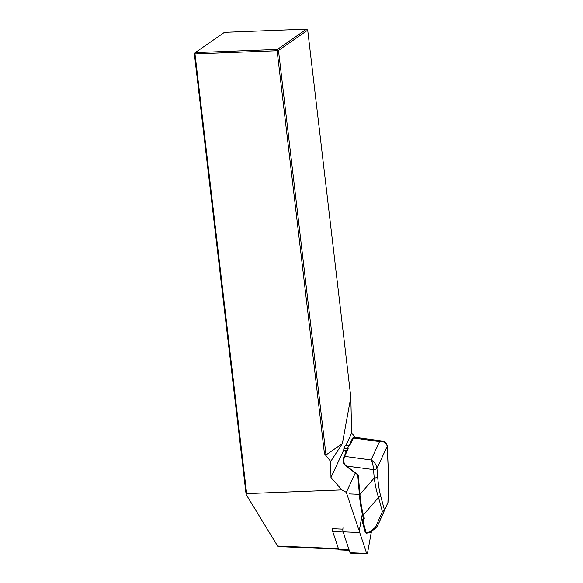 <?xml version="1.0" encoding="UTF-8"?>
<svg xmlns="http://www.w3.org/2000/svg" width="583" height="583" viewBox="0 0 583 583"><rect width="100%" height="100%" fill="white"/><g stroke="black" fill="none" stroke-linecap="round" stroke-linejoin="round"><path stroke-width="0.87" d="M332.397 528.708A4.314 0.991 92.4 0 0 332.427 529.699A4.314 0.991 92.4 0 0 332.733 531.565L338.628 549.259A4.314 0.991 92.4 0 0 339.117 549.9L349.239 550.33M342.862 529.153L332.091 528.694L332.427 529.699M344.648 464.826L345.522 465.788C343.438 463.725 342.666 461.59 343.227 459.397L344.648 464.826M346.062 452.16L343.744 450.047L330.962 477.492L341.878 489.909L346.317 492.351L358.807 529.83M355.266 473.134L346.317 492.351M355.419 437.388L351.636 433.089L345.887 445.448M277.923 546.57L246.113 494.442L246.645 493.604L341.878 489.909M351.636 433.089L350.82 397.132L342.367 443.59L330.714 461.437L330.962 477.492M330.714 461.437L324.461 453.742L277.114 50.736L194.992 53.928L246.645 493.604M350.82 397.132L307.707 30.163L278.485 50.451L326.006 454.951L342.367 443.59M326.006 454.951L324.461 453.742M246.113 494.442L194.343 53.716L194.992 53.928L195.225 52.63L277.355 49.438L306.578 29.15L224.448 32.342L195.225 52.63L194.343 53.716M277.114 50.736L278.485 50.451L277.355 49.438L277.114 50.736M306.578 29.15L307.707 30.163M343.744 450.047A1.8 0.415 -87.6 0 1 344.028 448.21L345.223 445.645A1.8 0.415 -87.6 0 1 345.428 445.427L349.202 445.587M382.28 441.054C383.534 441.674 385.742 440.661 387.287 445.959L388.657 478.06L388.008 502.393L377.143 526.719L375.554 527.192L382.39 511.619L384.35 510.293M388.657 478.06L387.214 446.323C386.31 442.752 383.76 441.178 379.569 441.601L382.295 441.061L353.983 437.192L349.618 445.645L348.721 445.791L347.526 448.356L348.182 448.721L347.257 449.77M382.39 511.619L378.564 497.401A2.879 2.266 -15.1 0 0 380.524 495.412L384.459 510.052M378.848 523.053L387.994 502.473L377.15 526.704M348.182 448.721L344.626 456.365L343.861 459.178C343.365 461.605 344.014 463.718 345.806 465.525L356.964 473.964A3.593 3.061 25 0 1 358.414 476.442L359.922 494.479C360.76 502.918 361.919 509.717 363.398 514.876L364.317 518.294L362.998 521.136L366.095 532.629L369.87 531.856L370.3 532.417M365.198 532.308A0.721 0.568 164.9 0 0 366.095 532.629L366.35 533.234L365.191 532.286A0.721 0.568 164.9 0 1 365.184 532.075M349.108 445.784L349.618 445.645M362.502 514.556A0.721 0.568 164.9 0 0 363.398 514.876L378.564 497.401C376.829 492.548 375.379 486.076 374.22 478.002L359.922 494.479L359.368 494.202L359.645 497.212C360.301 503.952 361.249 509.731 362.495 514.534A0.721 0.568 164.9 0 1 362.488 514.323C361.147 509.236 360.112 502.553 359.398 494.282M363.967 519.796A0.721 0.408 -144.1 0 1 363.158 518.885L363.464 518.068M354.085 437.221L352.504 438.321A0.721 0.612 25 0 1 353.174 437.993L379.569 441.601L371.021 459.972C374.235 461.634 376.217 464.432 376.953 468.36L377.66 476.756C378.316 484.466 379.271 490.682 380.524 495.412M377.66 476.756A2.879 1.355 -4.8 0 1 374.22 478.002L373.521 469.606C373.237 465.482 372.406 462.275 371.021 459.972L344.626 456.365A0.721 0.612 -155 0 0 343.955 456.678L343.227 459.397L343.861 459.178M345.981 466.006L373.521 469.614A2.879 1.355 -4.8 0 0 376.953 468.36L387.214 446.316A2.879 1.355 175.2 0 0 387.287 445.959A2.879 1.355 175.2 0 1 387.214 446.316M358.414 476.442L357.853 476.158L359.368 494.195L357.889 476.245M364.317 518.294A0.721 0.568 164.9 0 1 363.406 517.74M365.191 532.286L362.094 520.794A0.721 0.721 0 0 1 362.138 520.306A0.721 0.612 25 0 1 362.189 520.218L362.138 520.306A0.721 0.612 25 0 0 362.094 520.575A0.721 0.568 -15.1 0 0 362.998 521.136A0.721 0.408 -144.1 0 1 362.189 520.218L363.428 518.302M371.444 531.492L367.625 552.48A2.879 0.663 -87.6 0 1 366.999 553.85A2.879 0.663 -87.6 0 1 366.678 553.427L359.711 532.527A2.879 0.663 -87.6 0 1 359.66 528.57L362.327 513.893M343.015 527.863A2.879 0.663 92.4 0 0 343.066 531.813L350.033 552.713A2.879 0.663 92.4 0 0 350.354 553.143L366.999 553.85M277.253 546.023L338.424 548.639M387.921 502.612L388.584 478.104M369.87 531.856L375.554 527.192M352.46 438.591A0.721 0.612 25 0 1 352.504 438.321L349.1 445.631M373.521 469.606A2.879 1.355 -4.8 0 0 376.953 468.36M345.806 465.525L345.522 465.788L356.709 474.088M356.964 473.964L357.875 476.071M344.364 450.666L346.71 450.768M344.028 448.21L347.526 448.356M345.223 445.645L348.721 445.791M332.733 531.565L343.132 532.009M338.628 549.259L349.028 549.703M343.066 531.813L359.711 532.527M350.033 552.713L366.678 553.427M358.37 528.519L359.66 528.57M349.188 493.896L359.376 494.326M277.836 546.562L338.592 549.157M376.895 527.025L370.351 532.388M366.452 533.212L370.249 532.432M347.359 449.376L343.955 456.686M363.34 518.579L362.495 514.534"/></g></svg>
